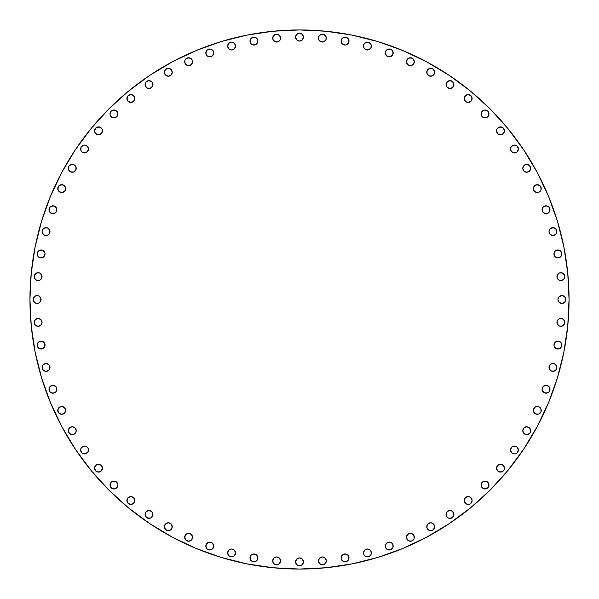 <?xml version="1.0" encoding="UTF-8"?>
<svg xmlns="http://www.w3.org/2000/svg" width="599" height="599" viewBox="0 0 599 599"><rect width="100%" height="100%" fill="white"/><g stroke="black" fill="none" stroke-linecap="round" stroke-linejoin="round"><path stroke-width="0.9" d="M83.059 152.648L84.571 152.947A3.946 3.946 0 0 1 80.625 149.001A3.946 3.946 0 0 1 84.571 145.063L81.778 146.216L80.925 147.496L80.925 150.514L81.778 151.794L83.059 152.648L86.076 152.648L88.21 150.514L88.51 149.001L87.357 146.216L84.571 145.063L83.059 145.362L80.925 147.496L80.925 150.514L81.778 151.794M101.418 133.502L102.414 131.361L102.077 129.182L100.625 127.52L98.506 126.898A3.946 3.946 0 0 1 102.444 130.844A3.946 3.946 0 0 1 98.506 134.79A3.946 3.946 0 0 1 94.56 130.844A3.946 3.946 0 0 1 98.506 126.898L95.713 128.059L94.56 130.844L94.859 132.357L96.993 134.49L100.011 134.49L102.144 132.357L102.144 129.339L100.011 127.205L96.993 127.205M116.76 116.76L117.838 114.738L117.614 112.462L116.161 110.688L113.967 110.029A3.946 3.946 0 0 1 117.913 113.967A3.946 3.946 0 0 1 113.967 117.913L111.182 116.76L110.328 115.48L112.462 117.614L115.48 117.614L116.76 116.76L117.913 113.967L116.76 111.182L113.967 110.029L111.182 111.182L110.029 113.967L110.328 115.48A3.946 3.946 0 0 0 113.967 117.913A3.946 3.946 0 0 1 110.029 113.967A3.946 3.946 0 0 1 113.967 110.029A3.946 3.946 0 0 0 110.321 115.472M130.844 102.444A3.946 3.946 0 0 1 126.898 98.506A3.946 3.946 0 0 1 130.844 94.56L128.059 95.713L126.898 98.506L128.059 101.291L130.844 102.444L133.629 101.291L134.79 98.506L133.629 95.713L130.844 94.56A3.946 3.946 0 0 1 134.79 98.506A3.946 3.946 0 0 1 130.844 102.444L132.282 102.174M147.496 88.21L149.001 88.51A3.946 3.946 0 0 1 145.063 84.571A3.946 3.946 0 0 1 149.001 80.625L146.216 81.778L145.362 83.059L145.362 86.076L147.496 88.21L150.514 88.21L152.648 86.076L152.648 83.059L151.794 81.778L149.001 80.625L146.216 81.778M168.312 76.215A3.946 3.946 0 0 1 164.366 72.269A3.946 3.946 0 0 1 168.312 68.331L165.519 69.484L164.366 72.269L165.519 75.062L168.312 76.215L171.097 75.062L172.25 72.269L171.097 69.484L168.312 68.331A3.946 3.946 0 0 1 172.25 72.269A3.946 3.946 0 0 1 168.312 76.215L171.277 74.868L172.25 72.389M191.261 58.784L188.61 57.759A3.946 3.946 0 0 1 192.556 61.704A3.946 3.946 0 0 1 188.61 65.643A3.946 3.946 0 0 1 184.672 61.704A3.946 3.946 0 0 1 188.61 57.759L185.825 58.912L184.971 60.192L184.971 63.209L187.105 65.343L190.123 65.343L192.257 63.209L192.257 60.192L190.123 58.058L187.105 58.058M212.435 50.046L209.762 48.998A3.946 3.946 0 0 1 213.701 52.944A3.946 3.946 0 0 1 209.762 56.883A3.946 3.946 0 0 1 205.816 52.944A3.946 3.946 0 0 1 209.762 48.998L206.969 50.151L205.816 52.944L206.969 55.729L209.762 56.883L212.548 55.729L213.701 52.944L213.401 51.432L211.267 49.298L208.25 49.298M230.083 49.702L231.588 50.002A3.946 3.946 0 0 1 227.65 46.056A3.946 3.946 0 0 1 231.588 42.117L228.803 43.27L227.65 46.056L228.803 48.848L231.588 50.002L234.381 48.848L235.534 46.056L234.381 43.27L231.588 42.117A3.946 3.946 0 0 1 235.534 46.056A3.946 3.946 0 0 1 231.588 50.002A3.946 3.946 0 0 0 232.614 49.867L232.876 49.784M251.153 43.892L253.939 45.045L256.724 43.892L257.884 41.106L256.724 38.314L253.939 37.16L251.153 38.314L249.993 41.106L251.153 43.892A3.946 3.946 0 0 0 253.931 45.045A3.946 3.946 0 0 1 249.993 41.106A3.946 3.946 0 0 1 253.939 37.16A3.946 3.946 0 0 0 251.146 43.892M275.128 41.765A3.946 3.946 0 0 0 276.633 42.057A3.946 3.946 0 0 1 272.687 38.119A3.946 3.946 0 0 1 276.633 34.173A3.946 3.946 0 0 0 275.121 41.758L278.138 41.758L280.272 39.624L280.272 36.606L278.138 34.472L275.121 34.472L272.987 36.606L272.987 39.624L275.121 41.758M296.715 39.908L299.5 41.061A3.946 3.946 0 0 1 295.554 37.116A3.946 3.946 0 0 1 299.5 33.177L296.715 34.33L295.554 37.116L296.715 39.908L299.5 41.061L302.285 39.908L303.446 37.116L302.285 34.33L299.5 33.177A3.946 3.946 0 0 1 303.446 37.116A3.946 3.946 0 0 1 299.5 41.061L302.285 39.908M318.72 36.614A3.946 3.946 0 0 0 318.428 38.119A3.946 3.946 0 0 1 322.367 34.173A3.946 3.946 0 0 1 326.313 38.119A3.946 3.946 0 0 0 318.728 36.606L318.728 39.624L320.862 41.758L323.879 41.758L326.013 39.624L326.013 36.606L323.879 34.472L320.862 34.472L318.728 36.606M342.269 38.321A3.946 3.946 0 0 0 341.423 39.594L341.116 41.106A3.946 3.946 0 0 1 345.061 37.16A3.946 3.946 0 0 1 349.007 41.106A3.946 3.946 0 0 0 342.276 38.314L341.423 39.594A3.946 3.946 0 0 0 341.116 41.099L342.276 43.892L345.061 45.045L346.574 44.745L348.708 42.611L348.708 39.594L346.574 37.46L345.061 37.16L342.276 38.314M365.892 42.417A3.946 3.946 0 0 0 363.466 46.056A3.946 3.946 0 0 1 367.412 42.117A3.946 3.946 0 0 1 371.35 46.056A3.946 3.946 0 0 0 370.204 43.278M370.197 43.27A3.946 3.946 0 0 0 365.907 42.417L363.765 44.551L363.765 47.568L365.899 49.702L368.917 49.702L371.051 47.568L371.051 44.551L368.917 42.417L365.899 42.417M386.602 55.872L388.811 56.86L390.668 56.62L392.203 55.542L393.184 52.944A3.946 3.946 0 0 1 389.238 56.883A3.946 3.946 0 0 1 385.299 52.944A3.946 3.946 0 0 1 389.238 48.998A3.946 3.946 0 0 1 393.184 52.944L392.031 50.151L389.238 48.998L386.452 50.151L385.299 52.944L386.452 55.729L389.238 56.883L390.75 56.583L392.884 54.449L392.884 51.432M406.444 61.704L407.784 64.67L410.644 65.635L413.265 64.4L414.328 61.704A3.946 3.946 0 0 1 410.39 65.643A3.946 3.946 0 0 1 406.444 61.704A3.946 3.946 0 0 1 410.39 57.759A3.946 3.946 0 0 1 414.328 61.704L413.175 58.912L410.39 57.759L407.597 58.912L406.444 61.704L407.597 64.49L408.877 65.343L411.895 65.343L414.029 63.209L414.029 60.192M427.903 69.484L426.75 72.269A3.946 3.946 0 0 1 430.688 68.331A3.946 3.946 0 0 1 434.634 72.269L433.481 69.484L432.201 68.63L429.184 68.63L427.05 70.764L427.05 73.782L429.184 75.916L432.201 75.916L433.481 75.062L434.634 72.269L433.481 69.484M446.352 83.059L446.053 84.571A3.946 3.946 0 0 1 449.999 80.625A3.946 3.946 0 0 1 453.937 84.571A3.946 3.946 0 0 0 446.352 83.059A3.946 3.946 0 0 0 446.053 84.571L447.206 87.357L448.486 88.21L451.504 88.21L453.638 86.076L453.638 83.059L451.504 80.925L448.486 80.925L446.352 83.059L446.165 85.507L447.146 87.297M466.636 94.867A3.946 3.946 0 0 0 464.21 98.506A3.946 3.946 0 0 1 468.156 94.56A3.946 3.946 0 0 1 472.102 98.506A3.946 3.946 0 0 0 470.949 95.72M470.941 95.713A3.946 3.946 0 0 0 466.651 94.859L464.51 96.993L464.51 100.011L466.643 102.144L468.156 102.444L470.941 101.291L472.102 98.506L470.941 95.713L468.156 94.56L465.371 95.713M482.24 116.76L484.262 117.838L486.538 117.614L488.312 116.161L488.971 113.967A3.946 3.946 0 0 1 485.033 117.913A3.946 3.946 0 0 1 481.087 113.967L482.24 111.182L483.52 110.328L481.386 112.462L481.386 115.48L482.24 116.76L485.033 117.913L487.818 116.76L488.971 113.967L487.818 111.182L485.033 110.029L483.52 110.328A3.946 3.946 0 0 0 481.087 113.967A3.946 3.946 0 0 1 485.033 110.029A3.946 3.946 0 0 1 488.971 113.967A3.946 3.946 0 0 0 483.528 110.321M496.848 129.339A3.946 3.946 0 0 0 496.556 130.844A3.946 3.946 0 0 1 500.494 126.898A3.946 3.946 0 0 1 504.44 130.844A3.946 3.946 0 0 0 503.287 128.059L500.494 126.898A3.946 3.946 0 0 0 497.709 128.051M503.28 128.051A3.946 3.946 0 0 0 500.502 126.898L497.709 128.059A3.946 3.946 0 0 0 496.856 129.332L496.856 132.357L497.709 133.629L498.989 134.49L502.007 134.49L504.141 132.357L504.44 130.844L503.287 128.059M510.79 147.496L510.49 149.001A3.946 3.946 0 0 1 514.429 145.063A3.946 3.946 0 0 1 518.375 149.001L517.222 146.216L515.941 145.362L512.924 145.362L510.79 147.496L510.79 150.514L512.924 152.648L515.941 152.648L517.222 151.794L518.375 149.001L517.222 146.216M522.785 168.312A3.946 3.946 0 0 1 526.731 164.366A3.946 3.946 0 0 1 530.669 168.312L529.516 165.519L526.731 164.366L523.938 165.519L522.785 168.312L523.938 171.097L526.731 172.25L529.516 171.097L530.669 168.312A3.946 3.946 0 0 1 526.731 172.25A3.946 3.946 0 0 1 522.785 168.312L524.132 171.277L526.611 172.25M540.081 185.817A3.946 3.946 0 0 0 537.303 184.672L534.51 185.825L533.357 188.61A3.946 3.946 0 0 1 537.296 184.672A3.946 3.946 0 0 1 541.241 188.61A3.946 3.946 0 0 0 540.088 185.832L537.296 184.672A3.946 3.946 0 0 0 533.357 188.61L534.51 191.403L537.296 192.556L538.808 192.257L540.942 190.123L541.241 188.61L540.088 185.825M548.954 212.435L550.002 209.762A3.946 3.946 0 0 1 546.056 213.701A3.946 3.946 0 0 1 542.117 209.762A3.946 3.946 0 0 1 546.056 205.816A3.946 3.946 0 0 1 550.002 209.762L548.849 206.969L546.056 205.816L543.271 206.969L542.117 209.762L543.271 212.548L546.056 213.701L547.568 213.401L549.702 211.267L549.702 208.25M555.722 228.796A3.946 3.946 0 0 0 552.944 227.65L550.152 228.803A3.946 3.946 0 0 0 548.998 231.588A3.946 3.946 0 0 1 552.944 227.65A3.946 3.946 0 0 1 556.883 231.588A3.946 3.946 0 0 0 555.73 228.803L552.944 227.65A3.946 3.946 0 0 0 550.159 228.796M555.108 251.153L553.955 253.939L555.108 256.724L557.894 257.884L560.686 256.724L561.84 253.939L560.686 251.153L557.894 249.993L555.108 251.153A3.946 3.946 0 0 0 553.955 253.931A3.946 3.946 0 0 1 557.894 249.993A3.946 3.946 0 0 1 561.84 253.939A3.946 3.946 0 0 0 555.108 251.146M557.235 275.128A3.946 3.946 0 0 0 556.943 276.633A3.946 3.946 0 0 1 560.881 272.687A3.946 3.946 0 0 1 564.827 276.633A3.946 3.946 0 0 0 557.242 275.121L557.242 278.138L559.376 280.272L562.394 280.272L564.528 278.138L564.528 275.121L562.394 272.987L559.376 272.987L557.242 275.121M559.092 296.715L557.939 299.5A3.946 3.946 0 0 1 561.884 295.554A3.946 3.946 0 0 1 565.823 299.5L564.67 296.715L561.884 295.554L559.092 296.715L557.939 299.5L559.092 302.285L561.884 303.446L564.67 302.285L565.823 299.5A3.946 3.946 0 0 1 561.884 303.446A3.946 3.946 0 0 1 557.939 299.5L559.092 302.285M564.528 323.879L564.827 322.367A3.946 3.946 0 0 1 560.881 326.313A3.946 3.946 0 0 1 556.943 322.367A3.946 3.946 0 0 1 560.881 318.428A3.946 3.946 0 0 1 564.827 322.367A3.946 3.946 0 0 0 562.394 318.728L559.376 318.728L557.242 320.862L557.242 323.879L559.376 326.013L562.394 326.013L564.528 323.879L564.528 320.862L562.394 318.728M562.386 318.72A3.946 3.946 0 0 0 559.384 318.72M559.369 318.728A3.946 3.946 0 0 0 557.242 320.854M557.235 320.862A3.946 3.946 0 0 0 556.958 322.022A258.439 258.439 0 0 1 556.95 322.075M560.679 342.269A3.946 3.946 0 0 0 559.406 341.423L557.894 341.116L555.108 342.276L553.955 345.061A3.946 3.946 0 0 1 557.894 341.116A3.946 3.946 0 0 1 561.84 345.061A3.946 3.946 0 0 0 560.686 342.276L559.406 341.423A3.946 3.946 0 0 0 555.116 342.269M555.101 342.276A3.946 3.946 0 0 0 554.015 344.38A258.439 258.439 0 0 1 554 344.447M556.606 365.959L556.883 367.412A3.946 3.946 0 0 1 552.944 371.35A3.946 3.946 0 0 1 548.998 367.412A3.946 3.946 0 0 1 552.944 363.466A3.946 3.946 0 0 1 556.883 367.412A3.946 3.946 0 0 0 556.583 365.907L554.449 363.765A3.946 3.946 0 0 0 550.152 364.619L549.298 365.899L549.298 368.917L551.432 371.051L552.944 371.35L555.73 370.197L556.883 367.412L556.583 365.899M556.583 365.892A3.946 3.946 0 0 0 554.457 363.765L551.432 363.765L550.152 364.619M550.152 364.626A3.946 3.946 0 0 0 549.133 366.386A258.439 258.439 0 0 1 549.111 366.461A258.439 258.439 0 0 0 549.133 366.386A258.439 258.439 0 0 0 549.148 366.326M549.702 390.75L550.002 389.238A3.946 3.946 0 0 1 546.056 393.184A3.946 3.946 0 0 1 542.117 389.238A3.946 3.946 0 0 1 546.056 385.299A3.946 3.946 0 0 1 550.002 389.238L548.849 386.452L546.056 385.299L543.271 386.452L542.117 389.238L543.271 392.031L546.056 393.184L548.849 392.031L549.702 390.75L549.732 387.808M540.942 411.895L541.241 410.39A3.946 3.946 0 0 1 537.296 414.328A3.946 3.946 0 0 1 533.357 410.39L534.51 413.175L537.296 414.328L538.808 414.029L540.942 411.895L540.942 408.877L540.088 407.597A3.946 3.946 0 0 0 535.791 406.743L534.51 407.597L533.357 410.39A3.946 3.946 0 0 1 537.296 406.444A3.946 3.946 0 0 1 541.241 410.39A3.946 3.946 0 0 0 540.088 407.605M540.088 407.597L538.808 406.743L535.791 406.743A3.946 3.946 0 0 0 533.724 408.72A258.439 258.439 0 0 1 533.716 408.743A258.439 258.439 0 0 0 533.724 408.72A258.439 258.439 0 0 0 533.739 408.69A258.439 258.439 0 0 1 533.724 408.72L535.551 406.848L537.086 406.451M528.033 426.967L525.218 427.05L523.316 428.719A258.439 258.439 0 0 1 523.286 428.772A258.439 258.439 0 0 0 523.346 428.659A258.439 258.439 0 0 1 523.316 428.719L522.785 430.688A3.946 3.946 0 0 1 526.731 426.75A3.946 3.946 0 0 1 530.669 430.688L529.516 427.903L526.731 426.75L523.938 427.903L522.785 430.688L523.938 433.481L526.731 434.634L529.516 433.481L530.37 432.201L530.414 429.288M511.456 447.408L511.202 447.738A258.439 258.439 0 0 1 511.157 447.797A258.439 258.439 0 0 0 511.239 447.678A258.439 258.439 0 0 1 511.202 447.738L510.49 449.999A3.946 3.946 0 0 1 514.429 446.053A3.946 3.946 0 0 1 518.375 449.999L517.222 447.206L514.429 446.053L511.643 447.206L510.49 449.999L511.643 452.784L514.429 453.937L517.222 452.784L518.075 451.504L518.12 448.606M498.75 464.622L497.477 465.618A258.439 258.439 0 0 1 497.44 465.663A258.439 258.439 0 0 0 497.507 465.588A258.439 258.439 0 0 1 497.477 465.618L496.556 468.156A3.946 3.946 0 0 1 500.494 464.21A3.946 3.946 0 0 1 504.44 468.156L503.287 465.371L500.494 464.21L497.709 465.371L496.556 468.156L497.709 470.941L500.494 472.102L503.287 470.941L504.141 469.661L504.193 466.778M488.672 483.52L486.538 481.386L483.52 481.386L481.386 483.52L481.386 486.538L483.52 488.672L486.538 488.672L488.672 486.538L488.672 483.52A3.946 3.946 0 0 0 481.087 485.025A3.946 3.946 0 0 1 485.033 481.087A3.946 3.946 0 0 1 488.971 485.033A3.946 3.946 0 0 0 488.679 483.528M469.661 496.848A3.946 3.946 0 0 0 468.156 496.556L465.371 497.709L464.21 500.494A3.946 3.946 0 0 1 468.156 496.556A3.946 3.946 0 0 1 472.102 500.494A3.946 3.946 0 0 0 470.949 497.709M471.795 502.007L472.102 500.494A3.946 3.946 0 0 1 468.156 504.44A3.946 3.946 0 0 1 464.21 500.494L464.51 502.007L466.643 504.141L469.661 504.141L470.941 503.287L472.102 500.494L470.941 497.709A3.946 3.946 0 0 0 469.668 496.856L468.156 496.556A3.946 3.946 0 0 0 466.651 496.848M472.102 500.494L470.754 497.529L468.755 496.601L466.614 496.871A3.946 3.946 0 0 0 465.618 497.477A258.439 258.439 0 0 1 465.588 497.507A258.439 258.439 0 0 0 465.663 497.44A258.439 258.439 0 0 1 465.618 497.477L465.498 497.582M453.638 515.941L453.795 513.365L452.694 511.553L450.807 510.573L447.738 511.202A258.439 258.439 0 0 0 447.797 511.157A258.439 258.439 0 0 1 447.738 511.202L446.495 512.609L446.053 514.429L447.206 517.222L448.486 518.075L451.504 518.075L453.638 515.941L453.638 512.924L451.504 510.79L448.486 510.79L447.206 511.643L446.053 514.429A3.946 3.946 0 0 1 449.999 510.49A3.946 3.946 0 0 1 453.937 514.429A3.946 3.946 0 0 0 447.738 511.202A258.439 258.439 0 0 1 447.678 511.239A258.439 258.439 0 0 0 447.73 511.202L447.752 511.187M433.481 529.516L434.634 526.731A3.946 3.946 0 0 1 430.688 530.669A3.946 3.946 0 0 1 426.75 526.731A3.946 3.946 0 0 1 430.688 522.785A3.946 3.946 0 0 1 434.634 526.731L433.481 523.938L432.201 523.084L430.688 522.785L427.903 523.938L427.05 525.218L427.05 528.236L429.184 530.37L432.201 530.37L433.481 529.516L434.634 526.731L434.103 524.754L432.665 523.316L430.688 522.785L428.719 523.316A258.439 258.439 0 0 1 428.659 523.346A258.439 258.439 0 0 0 428.772 523.286A258.439 258.439 0 0 1 428.719 523.316L426.885 525.705L427.05 528.236L427.903 529.516M413.265 534.6L410.644 533.365L408.72 533.724A258.439 258.439 0 0 1 408.69 533.739A258.439 258.439 0 0 0 408.743 533.716A258.439 258.439 0 0 1 408.72 533.724A3.946 3.946 0 0 0 406.743 535.791L406.444 537.296A3.946 3.946 0 0 1 410.39 533.357A3.946 3.946 0 0 1 414.328 537.296L413.175 534.51L410.39 533.357L407.597 534.51L406.743 535.791A3.946 3.946 0 0 0 406.444 537.296L407.597 540.088L408.877 540.942L411.895 540.942L414.029 538.808L414.209 536.322L413.213 534.548M386.273 543.458L385.299 546.056A3.946 3.946 0 0 1 389.238 542.117A3.946 3.946 0 0 1 393.184 546.056L392.031 543.271L390.75 542.417L387.733 542.417L385.599 544.551L385.599 547.568L387.733 549.702L390.75 549.702L392.884 547.568L393.071 545.12L392.09 543.33M364.469 550.316L363.675 551.672L363.765 554.449L364.619 555.73L367.412 556.883L370.197 555.73L371.051 554.449L371.051 551.432L370.197 550.152A3.946 3.946 0 0 0 367.412 548.998L364.619 550.152L363.466 552.944A3.946 3.946 0 0 1 367.412 548.998A3.946 3.946 0 0 1 371.35 552.944A3.946 3.946 0 0 0 370.204 550.159M370.197 550.152L367.412 548.998A3.946 3.946 0 0 0 366.386 549.133A258.439 258.439 0 0 1 366.326 549.148M342.269 555.116A3.946 3.946 0 0 0 341.116 557.886A3.946 3.946 0 0 1 345.061 553.955A3.946 3.946 0 0 1 349.007 557.894A3.946 3.946 0 0 0 347.854 555.108M347.847 555.108L345.061 553.955L342.276 555.108L341.116 557.894L342.276 560.686L345.061 561.84L347.847 560.686L349.007 557.894L347.847 555.108A3.946 3.946 0 0 0 342.276 555.101M320.742 557.287L319.462 558.216L318.428 560.881A3.946 3.946 0 0 1 322.367 556.943A3.946 3.946 0 0 1 326.313 560.881L325.16 558.096L322.367 556.943L319.581 558.096L318.428 560.881L319.581 563.674L322.367 564.827L325.16 563.674L326.313 560.881A3.946 3.946 0 0 1 322.367 564.827A3.946 3.946 0 0 1 318.72 559.384M322.075 556.95A258.439 258.439 0 0 1 322.022 556.958A3.946 3.946 0 0 0 320.862 557.235M320.854 557.242A3.946 3.946 0 0 0 318.728 559.369M295.554 561.884A3.946 3.946 0 0 1 299.5 557.939A3.946 3.946 0 0 1 303.446 561.884L302.285 559.092L299.5 557.939L296.715 559.092L295.554 561.884L296.715 564.67L299.5 565.823L302.285 564.67L303.446 561.884A3.946 3.946 0 0 1 299.5 565.823A3.946 3.946 0 0 1 295.554 561.884M275.121 564.528L276.633 564.827A3.946 3.946 0 0 1 272.687 560.881A3.946 3.946 0 0 1 276.633 556.943L273.84 558.096L272.687 560.881L273.84 563.674L276.633 564.827L279.419 563.674L280.572 560.881L279.419 558.096L276.633 556.943A3.946 3.946 0 0 1 280.572 560.881A3.946 3.946 0 0 1 276.633 564.827L278.123 564.535M253.939 553.955A3.946 3.946 0 0 1 257.884 557.894A3.946 3.946 0 0 1 253.939 561.84A3.946 3.946 0 0 1 249.993 557.894A3.946 3.946 0 0 1 253.939 553.955L251.153 555.108L249.993 557.894L251.153 560.686L253.939 561.84L256.724 560.686L257.884 557.894L256.724 555.108L253.939 553.955L252.426 554.255M228.796 550.159A3.946 3.946 0 0 0 227.65 552.937L228.803 555.73A3.946 3.946 0 0 0 231.588 556.883A3.946 3.946 0 0 1 227.65 552.944A3.946 3.946 0 0 1 231.588 548.998A3.946 3.946 0 0 0 228.811 550.144L227.65 552.944A3.946 3.946 0 0 0 228.796 555.722M208.25 549.702L209.762 550.002A3.946 3.946 0 0 1 205.816 546.056A3.946 3.946 0 0 1 209.762 542.117L206.969 543.271L205.816 546.056L206.969 548.849L209.762 550.002L212.548 548.849L213.701 546.056L212.548 543.271L209.762 542.117A3.946 3.946 0 0 1 213.701 546.056A3.946 3.946 0 0 1 209.762 550.002L211.192 549.732M187.105 540.942L188.61 541.241A3.946 3.946 0 0 1 184.672 537.296A3.946 3.946 0 0 1 188.61 533.357L185.825 534.51L184.672 537.296L185.825 540.088L188.61 541.241L191.403 540.088L192.556 537.296L191.403 534.51L188.61 533.357A3.946 3.946 0 0 1 192.556 537.296A3.946 3.946 0 0 1 188.61 541.241L190.033 540.979M168.312 530.669A3.946 3.946 0 0 1 164.366 526.731A3.946 3.946 0 0 1 168.312 522.785L165.519 523.938L164.366 526.731L165.519 529.516L168.312 530.669L171.097 529.516L172.25 526.731L171.097 523.938L168.312 522.785A3.946 3.946 0 0 1 172.25 526.731A3.946 3.946 0 0 1 168.312 530.669L169.712 530.414M145.063 514.429L146.216 517.222L149.001 518.375A3.946 3.946 0 0 1 145.063 514.429A3.946 3.946 0 0 1 149.001 510.49L146.216 511.643L145.063 514.429L145.362 515.941L147.496 518.075L150.514 518.075L152.648 515.941L152.947 514.429L151.794 511.643L149.001 510.49L146.216 511.643M130.844 504.44A3.946 3.946 0 0 1 126.898 500.494A3.946 3.946 0 0 1 130.844 496.556L128.059 497.709L126.898 500.494L128.059 503.287L130.844 504.44L133.629 503.287L134.79 500.494L133.629 497.709L130.844 496.556A3.946 3.946 0 0 1 134.79 500.494A3.946 3.946 0 0 1 130.844 504.44L132.222 504.193M115.472 488.679A3.946 3.946 0 0 1 113.967 488.971L116.161 488.312L117.614 486.538L117.838 484.262L116.76 482.24A3.946 3.946 0 0 0 113.975 481.087A3.946 3.946 0 0 1 117.913 485.033A3.946 3.946 0 0 1 113.967 488.971A3.946 3.946 0 0 1 110.029 485.033A3.946 3.946 0 0 1 113.967 481.087L111.182 482.24L110.328 483.52L110.328 486.538L112.462 488.672L115.48 488.672L117.614 486.538L117.614 483.52L115.48 481.386L112.462 481.386M95.72 470.949A3.946 3.946 0 0 0 98.498 472.102A3.946 3.946 0 0 1 94.56 468.156A3.946 3.946 0 0 1 98.506 464.21A3.946 3.946 0 0 0 94.867 466.636M94.859 466.651A3.946 3.946 0 0 0 95.713 470.941L98.506 472.102L101.291 470.941L102.444 468.156L101.291 465.371L98.506 464.21L95.713 465.371L94.56 468.156L95.713 470.941M83.059 453.638L84.571 453.937A3.946 3.946 0 0 1 80.625 449.999A3.946 3.946 0 0 1 84.571 446.053L81.778 447.206L80.925 448.486L80.625 449.999L81.778 452.784L83.059 453.638L86.076 453.638L88.21 451.504L88.21 448.486L87.357 447.206L84.571 446.053L83.059 446.352L80.925 448.486L80.625 449.999L81.778 452.784M69.484 433.481L72.269 434.634A3.946 3.946 0 0 1 68.331 430.688A3.946 3.946 0 0 1 72.269 426.75L69.484 427.903L68.331 430.688L68.63 432.201L70.764 434.335L73.782 434.335L75.916 432.201L76.215 430.688L75.062 427.903L72.269 426.75L69.484 427.903M60.192 414.029L61.704 414.328A3.946 3.946 0 0 1 57.759 410.39A3.946 3.946 0 0 1 61.704 406.444L58.912 407.597L57.759 410.39L58.912 413.175L61.704 414.328L64.49 413.175L65.643 410.39L64.49 407.597L61.704 406.444A3.946 3.946 0 0 1 65.643 410.39A3.946 3.946 0 0 1 61.704 414.328L64.452 413.213M51.432 392.884L52.944 393.184A3.946 3.946 0 0 1 48.998 389.238A3.946 3.946 0 0 1 52.944 385.299L50.151 386.452L48.998 389.238L50.151 392.031L52.944 393.184L55.729 392.031L56.883 389.238L55.729 386.452L52.944 385.299A3.946 3.946 0 0 1 56.883 389.238A3.946 3.946 0 0 1 52.944 393.184L55.67 392.09M43.278 370.204A3.946 3.946 0 0 0 46.056 371.35A3.946 3.946 0 0 1 42.117 367.412A3.946 3.946 0 0 1 46.056 363.466A3.946 3.946 0 0 0 42.417 365.892M42.417 365.907A3.946 3.946 0 0 0 43.27 370.197L46.056 371.35L48.848 370.197L50.002 367.412L48.848 364.619L46.056 363.466L43.27 364.619L42.117 367.412L43.27 370.197M43.779 342.164L41.106 341.116A3.946 3.946 0 0 1 45.045 345.061A3.946 3.946 0 0 1 41.106 349.007A3.946 3.946 0 0 1 37.16 345.061A3.946 3.946 0 0 1 41.106 341.116L38.314 342.276L37.16 345.061L37.46 346.574L39.594 348.708L42.611 348.708L44.745 346.574L44.745 343.556L42.611 341.423L39.594 341.423M69.484 171.097L72.269 172.25A3.946 3.946 0 0 1 68.331 168.312A3.946 3.946 0 0 1 72.269 164.366L69.484 165.519L68.63 166.799L68.63 169.817L70.764 171.95L73.782 171.95L75.916 169.817L75.916 166.799L75.062 165.519L72.269 164.366L69.484 165.519M61.704 192.556L64.67 191.216L65.635 188.356L64.4 185.735L61.704 184.672A3.946 3.946 0 0 1 65.643 188.61A3.946 3.946 0 0 1 61.704 192.556A3.946 3.946 0 0 1 57.759 188.61A3.946 3.946 0 0 1 61.704 184.672L58.912 185.825L57.759 188.61L58.912 191.403L61.704 192.556L64.49 191.403L65.343 190.123L65.343 187.105L63.209 184.971L60.192 184.971M55.872 212.398L56.86 210.189L56.62 208.332L55.542 206.797L52.944 205.816A3.946 3.946 0 0 1 56.883 209.762A3.946 3.946 0 0 1 52.944 213.701A3.946 3.946 0 0 1 48.998 209.762A3.946 3.946 0 0 1 52.944 205.816L50.151 206.969L48.998 209.762L50.151 212.548L52.944 213.701L55.729 212.548L56.883 209.762L56.583 208.25L54.449 206.116L51.432 206.116M49.784 232.891L49.927 230.825L49.185 229.192L47.8 228.054L46.056 227.65A3.946 3.946 0 0 1 50.002 231.588A3.946 3.946 0 0 1 46.056 235.534A3.946 3.946 0 0 1 42.117 231.588A3.946 3.946 0 0 1 46.056 227.65L43.27 228.803L42.117 231.588L42.417 233.101L44.551 235.235L47.568 235.235L49.702 233.101L49.702 230.083L47.568 227.949L44.551 227.949M38.321 256.731A3.946 3.946 0 0 0 39.594 257.577L41.106 257.884A3.946 3.946 0 0 1 37.16 253.939A3.946 3.946 0 0 1 41.106 249.993A3.946 3.946 0 0 0 38.314 256.724L39.594 257.577A3.946 3.946 0 0 0 41.099 257.884L43.892 256.724L45.045 253.939L44.745 252.426L42.611 250.292L39.594 250.292L37.46 252.426L37.16 253.939L38.314 256.724M36.614 280.28A3.946 3.946 0 0 0 38.119 280.572A3.946 3.946 0 0 1 34.173 276.633A3.946 3.946 0 0 1 38.119 272.687A3.946 3.946 0 0 0 36.606 280.272L39.624 280.272L41.758 278.138L41.758 275.121L39.624 272.987L36.606 272.987L34.472 275.121L34.472 278.138L36.606 280.272M38.119 326.313A3.946 3.946 0 0 1 34.173 322.367A3.946 3.946 0 0 1 38.119 318.428L35.326 319.581L34.173 322.367L35.326 325.16L38.119 326.313L40.904 325.16L42.057 322.367L40.904 319.581L38.119 318.428A3.946 3.946 0 0 1 42.057 322.367A3.946 3.946 0 0 1 38.119 326.313L36.606 326.013M39.908 302.285L41.061 299.5A3.946 3.946 0 0 1 37.116 303.446A3.946 3.946 0 0 1 33.177 299.5A3.946 3.946 0 0 1 37.116 295.554A3.946 3.946 0 0 1 41.061 299.5L40.762 297.988L38.628 295.854L35.611 295.854L33.477 297.988L33.477 301.012L35.611 303.146L38.628 303.146L40.762 301.012L40.762 297.988L39.908 296.715M45.03 344.687L44.985 344.38A258.439 258.439 0 0 1 44.977 344.305A258.439 258.439 0 0 0 45 344.447A258.439 258.439 0 0 1 44.985 344.38L44.873 343.901M55.542 392.203L56.62 390.668L56.65 387.89A258.439 258.439 0 0 1 56.635 387.867L56.658 387.927A258.439 258.439 0 0 1 56.65 387.89L56.613 387.8M64.4 413.265L65.635 410.644L65.276 408.72A258.439 258.439 0 0 0 65.284 408.743A258.439 258.439 0 0 1 65.276 408.72A258.439 258.439 0 0 1 65.261 408.69M76.08 429.67L75.684 428.719A258.439 258.439 0 0 1 75.654 428.659A258.439 258.439 0 0 0 75.684 428.719A258.439 258.439 0 0 0 75.714 428.772A258.439 258.439 0 0 1 75.684 428.719L74.246 427.274L72.269 426.75A3.946 3.946 0 0 1 76.215 430.688A3.946 3.946 0 0 1 72.269 434.634L74.246 434.103L75.684 432.665L76.215 430.688L75.669 428.689M87.843 447.797A258.439 258.439 0 0 1 87.798 447.738A258.439 258.439 0 0 1 87.761 447.678A258.439 258.439 0 0 0 87.798 447.738L86.391 446.495L84.571 446.053A3.946 3.946 0 0 1 88.51 449.999A3.946 3.946 0 0 1 84.571 453.937L85.919 453.698M151.592 511.456L151.262 511.202A258.439 258.439 0 0 0 151.322 511.239A258.439 258.439 0 0 1 151.262 511.202A258.439 258.439 0 0 1 151.203 511.157M172.033 528.033L171.95 525.218L170.281 523.316A258.439 258.439 0 0 1 170.228 523.286A258.439 258.439 0 0 0 170.341 523.346A258.439 258.439 0 0 1 170.281 523.316L168.312 522.785M191.403 540.081A3.946 3.946 0 0 0 190.28 533.724A258.439 258.439 0 0 1 190.257 533.716A258.439 258.439 0 0 0 190.31 533.739A258.439 258.439 0 0 1 190.28 533.724L192.152 535.551L192.549 537.086M211.192 542.387L211.11 542.35A258.439 258.439 0 0 1 211.073 542.342A258.439 258.439 0 0 0 211.133 542.365A258.439 258.439 0 0 1 211.11 542.35L212.435 543.158M254.65 554.015L254.597 554.008A258.439 258.439 0 0 1 254.553 554A258.439 258.439 0 0 0 254.62 554.015A258.439 258.439 0 0 0 254.695 554.023A258.439 258.439 0 0 1 254.62 554.015L255.069 554.12M278.138 557.235A3.946 3.946 0 0 0 276.978 556.958A258.439 258.439 0 0 1 276.925 556.95A258.439 258.439 0 0 0 276.978 556.958A258.439 258.439 0 0 0 277.03 556.958A258.439 258.439 0 0 1 276.978 556.958L276.993 556.958M322.187 556.943L322.022 556.958A258.439 258.439 0 0 1 321.97 556.958A258.439 258.439 0 0 0 322.022 556.958L321.349 557.07M392.203 543.458L390.668 542.38L387.89 542.35A258.439 258.439 0 0 1 387.867 542.365A258.439 258.439 0 0 0 387.927 542.342A258.439 258.439 0 0 1 387.89 542.35L387.8 542.387M542.387 387.808L542.35 387.89A258.439 258.439 0 0 1 542.342 387.927A258.439 258.439 0 0 0 542.365 387.867A258.439 258.439 0 0 1 542.35 387.89L543.158 386.565M554.023 344.305A258.439 258.439 0 0 1 554.015 344.38L554.12 343.931M569.05 299.5A269.55 269.55 0 0 1 299.5 569.05A269.55 269.55 0 0 1 29.95 299.5L31.245 273.077L35.131 246.915L41.556 221.256L50.466 196.345L61.779 172.437L75.377 149.743L91.138 128.5L108.898 108.898L128.5 91.138L149.743 75.377L172.437 61.779L196.345 50.466L221.256 41.556L246.915 35.131L273.077 31.245L299.5 29.95L325.923 31.245L352.085 35.131L377.744 41.556L402.655 50.466L426.563 61.779L449.257 75.377L470.5 91.138L490.102 108.898L507.862 128.5L523.623 149.743L537.221 172.437L548.534 196.345L557.444 221.256L563.869 246.915L567.755 273.077L569.05 299.5L567.755 325.923L563.869 352.085L557.444 377.744L548.534 402.655L537.221 426.563L523.623 449.257L507.862 470.5L490.102 490.102L470.5 507.862L449.257 523.623L426.563 537.221L402.655 548.534L377.744 557.444L352.085 563.869L325.923 567.755L299.5 569.05L273.077 567.755L246.915 563.869L221.256 557.444L196.345 548.534L172.437 537.221L149.743 523.623L128.5 507.862L108.898 490.102L91.138 470.5L75.377 449.257L61.779 426.563L50.466 402.655L41.556 377.744L35.131 352.085L31.245 325.923L29.95 299.5A269.55 269.55 0 0 1 299.5 29.95A269.55 269.55 0 0 1 569.05 299.5M497.709 128.059L496.856 129.339M550.152 228.803L548.998 231.588L549.298 233.101L550.152 234.381L552.944 235.534L555.73 234.381L556.583 233.101L556.883 231.588L555.73 228.803M561.555 343.594L561.84 345.061A3.946 3.946 0 0 1 557.894 349.007A3.946 3.946 0 0 1 553.955 345.061L554.255 346.574L556.389 348.708L559.406 348.708L561.54 346.574L561.84 345.061L560.686 342.276M470.941 497.709L469.661 496.856M228.803 555.73L231.588 556.883L233.101 556.583L234.381 555.73L235.534 552.944L234.381 550.152L233.101 549.298L231.588 548.998L228.803 550.152M557.444 377.744L548.534 402.655M449.257 523.623L426.563 537.221M221.256 557.444L196.345 548.534M75.377 449.257L61.779 426.563M41.556 221.256L50.466 196.345M149.743 75.377L172.437 61.779M377.744 41.556L402.655 50.466M523.623 149.743L537.221 172.437M208.25 542.417L206.116 544.551L206.116 547.568M211.11 549.762L212.435 548.954M212.825 548.542L213.304 547.778M213.529 547.216L213.693 546.363M213.693 545.749L213.529 544.895M213.304 544.334L212.825 543.578M233.041 556.606L231.588 556.883A3.946 3.946 0 0 0 235.534 552.944A3.946 3.946 0 0 0 231.588 548.998L230.083 549.298M227.949 551.432L227.949 554.449M232.981 556.628L234.291 555.812M234.194 555.902L235.16 554.614M235.377 554.03L235.527 553.184M235.512 552.54L235.34 551.709M235.085 551.11L234.613 550.414M234.164 549.949L233.46 549.47M256.724 560.686A3.946 3.946 0 0 1 253.939 561.84L255.406 561.555M255.369 561.57L256.664 560.739M256.604 560.799L257.533 559.518M257.75 558.912L257.877 558.058M257.847 557.399L257.652 556.576M257.375 555.962L256.896 555.288M256.402 554.816L255.706 554.375M272.987 559.376L272.987 562.394M278.101 564.543L279.389 563.704M279.359 563.734L280.572 560.964M280.534 560.29L280.317 559.473M280.01 558.852L279.508 558.186M278.984 557.721L278.273 557.302M320.862 564.528L323.879 564.528M326.013 562.394L326.313 560.881M325.991 559.331L325.751 558.86M325.092 558.036L324.598 557.632M323.752 557.19L323.101 557.01M344.687 553.97L343.901 554.127M343.339 554.352L342.583 554.831M342.164 555.221L341.116 557.894L341.423 559.406M348.67 556.299L348.416 555.82M347.719 554.981L347.21 554.584M346.312 554.157L345.645 553.993M371.051 554.449L371.253 552.046L370.459 550.436L368.175 549.073L366.109 549.216M365.622 549.425L364.851 549.942M371.253 552.046L370.946 551.2M370.459 550.436L369.808 549.815M387.89 542.35L386.602 543.128M387.733 549.702L390.75 549.702M392.884 547.568L393.184 546.056A3.946 3.946 0 0 1 389.238 550.002A3.946 3.946 0 0 1 385.299 546.056M393.071 545.12L392.734 544.236M389.754 542.147L388.811 542.14M408.817 533.679L407.672 534.435M407.784 534.33L406.444 537.296A3.946 3.946 0 0 0 410.39 541.241A3.946 3.946 0 0 0 414.328 537.296L414.029 538.808M407.597 540.088L408.877 540.942L411.895 540.942M414.209 536.322L413.842 535.401M427.274 524.754L426.885 525.705M434.5 525.705L434.103 524.754M432.665 523.316L431.714 522.92M429.67 522.92L428.689 523.331M446.495 512.609L446.165 513.493M453.937 514.429A3.946 3.946 0 0 1 449.999 518.375A3.946 3.946 0 0 1 446.053 514.429L447.206 517.222L448.486 518.075L449.999 518.375L452.784 517.222M464.802 498.42L464.547 498.9M466.569 496.885L465.633 497.462M488.732 483.67L488.971 485.033A3.946 3.946 0 0 1 485.033 488.971A3.946 3.946 0 0 1 481.087 485.033L481.386 486.538M488.806 483.887L487.534 481.985L485.19 481.094M485.415 481.109L482.24 482.24M498.989 471.795L502.007 471.795M504.253 466.973L503.459 465.558M503.13 465.228L500.569 464.21M500.667 464.218L499.177 464.435M514.429 453.937L517.222 452.784L518.375 449.999A3.946 3.946 0 0 1 514.429 453.937A3.946 3.946 0 0 1 510.49 449.999L511.643 452.784M518.18 448.771L517.386 447.386M517.027 447.034L515.619 446.233L513.029 446.315M513.163 446.262L511.808 447.049M523.331 428.689L522.92 429.67M523.938 433.481L526.731 434.634L529.516 433.481M530.459 429.423L529.666 428.06M529.291 427.693L528.52 427.177M535.791 414.029L538.808 414.029M541.241 410.39L540.979 408.967M541.017 409.08L540.216 407.739M539.819 407.357L539.063 406.863M538.531 406.639L537.647 406.459M542.417 390.75L544.551 392.884L547.568 392.884M549.762 387.89L548.954 386.565M548.542 386.175L547.778 385.696M547.216 385.471L546.363 385.307M545.749 385.307L544.895 385.471M544.334 385.696L543.578 386.175M548.998 367.412L549.298 368.917M551.432 371.051L554.449 371.051M556.628 366.019L555.812 364.709M555.902 364.806L554.614 363.84M554.03 363.623L553.184 363.473M552.54 363.488L551.709 363.66M551.11 363.915L550.414 364.387M549.949 364.836L549.47 365.54M553.955 345.061L554.255 346.574M561.57 343.631L560.739 342.336M560.799 342.396L559.518 341.467M558.912 341.25L558.058 341.123M557.399 341.153L556.576 341.348M555.962 341.625L555.288 342.104M554.816 342.598L554.375 343.294M559.376 326.013L562.394 326.013M564.827 322.367L564.535 320.877M564.543 320.899L563.704 319.611M563.734 319.641L562.454 318.75M562.513 318.78L560.964 318.428M560.29 318.466L559.473 318.683M558.852 318.99L558.186 319.492M557.721 320.016L557.302 320.727M560.372 303.146L561.884 303.446M561.884 295.554L560.372 295.854M556.95 276.925A258.439 258.439 0 0 1 556.958 276.978A258.439 258.439 0 0 1 556.958 277.03A258.439 258.439 0 0 0 556.958 276.978L557.063 277.607M557.302 278.273L557.721 278.984M558.186 279.508L558.852 280.01M559.473 280.317L560.29 280.534M560.964 280.572L563.734 279.359L564.827 276.633L564.528 275.121M562.394 272.987L559.376 272.987M554 254.553A258.439 258.439 0 0 1 554.015 254.62L554.12 255.069M554.375 255.706L554.816 256.402M555.288 256.896L555.962 257.375M556.576 257.652L557.399 257.847M558.058 257.877L558.912 257.75M559.518 257.533L560.799 256.604L561.84 253.939A3.946 3.946 0 0 1 557.894 257.884A3.946 3.946 0 0 1 553.955 253.939L554.255 252.426M549.47 233.46L549.949 234.164M550.414 234.613L551.11 235.085M551.709 235.34L552.54 235.512M553.184 235.527L554.03 235.377M554.614 235.16L555.902 234.194L556.883 231.588A3.946 3.946 0 0 1 552.944 235.534A3.946 3.946 0 0 1 548.998 231.588L549.298 230.083M554.449 227.949L551.432 227.949M543.158 212.435L542.35 211.11A258.439 258.439 0 0 0 542.342 211.073A258.439 258.439 0 0 1 542.35 211.11A258.439 258.439 0 0 1 542.365 211.133A258.439 258.439 0 0 0 542.35 211.11L542.387 211.192M543.578 212.825L544.334 213.304M544.895 213.529L545.749 213.693M546.363 213.693L547.216 213.529M547.778 213.304L548.542 212.825M547.568 206.116L544.551 206.116M533.739 190.317L533.709 190.242A258.439 258.439 0 0 1 533.724 190.28A258.439 258.439 0 0 1 533.739 190.31A258.439 258.439 0 0 0 533.724 190.28L535.678 192.212M535.551 192.152L537.086 192.549M537.647 192.541L538.531 192.361M539.063 192.137L539.819 191.643M540.216 191.261L541.017 189.92L540.942 187.105M538.808 184.971L535.791 184.971M526.469 172.242L528.033 172.033M528.52 171.823L529.291 171.307M529.666 170.94L530.669 168.312M529.516 165.519L526.731 164.366L523.938 165.519M522.92 169.33L523.316 170.281A258.439 258.439 0 0 1 523.346 170.341M517.386 151.614L518.375 149.001A3.946 3.946 0 0 1 514.429 152.947A3.946 3.946 0 0 1 510.49 149.001L511.456 151.592M511.808 151.951L514.414 152.947M514.384 152.947L515.799 152.7M515.619 152.767L517.027 151.966M515.941 145.362L514.429 145.063M503.459 133.442L504.44 130.844A3.946 3.946 0 0 1 500.494 134.79A3.946 3.946 0 0 1 496.556 130.844L497.604 133.532M497.462 133.367L497.484 133.39A258.439 258.439 0 0 1 497.507 133.412A258.439 258.439 0 0 0 497.44 133.337A258.439 258.439 0 0 1 497.477 133.382L498.75 134.378M499.177 134.565L501.94 134.513M501.842 134.55L503.13 133.772M502.007 127.205L498.989 127.205M465.498 101.418L466.614 102.13M466.569 102.115L467.961 102.444M467.639 102.414L470.866 101.366M470.754 101.471L471.937 99.606L471.795 96.993M464.547 100.1L464.802 100.58M447.034 87.169L449.894 88.51M449.737 88.502L452.747 87.394M452.694 87.447L453.937 84.571L452.784 81.778L449.999 80.625L447.206 81.778M446.165 85.507L446.495 86.391M428.659 75.654A258.439 258.439 0 0 1 428.719 75.684L430.688 76.215L432.665 75.684L434.103 74.246L434.634 72.269A3.946 3.946 0 0 1 430.688 76.215A3.946 3.946 0 0 1 426.75 72.269L427.274 74.246L429.67 76.08M431.714 76.08L432.665 75.684M434.103 74.246L434.5 73.295M426.885 73.295L427.274 74.246M413.842 63.599L414.209 62.678M411.895 58.058L408.877 58.058L407.597 58.912M388.811 56.86L389.754 56.853M392.734 54.764L393.071 53.88M390.75 49.298L387.733 49.298M385.299 52.944L385.546 54.314M385.479 54.127L386.273 55.542M366.109 49.784L367.367 50.002M367.277 50.002L369.036 49.65L370.459 48.564L371.253 46.954L371.051 44.551M369.808 49.185L370.459 48.564M370.946 47.8L371.253 46.954M371.35 46.056A3.946 3.946 0 0 1 367.412 50.002A3.946 3.946 0 0 1 363.466 46.056L363.728 47.463M363.675 47.328L364.469 48.684M364.851 49.058L365.622 49.575M343.901 44.873L344.687 45.03M345.645 45.007L346.312 44.843M347.21 44.416L347.719 44.019M348.416 43.18L348.67 42.701M341.423 39.594L341.393 42.536M341.355 42.454L342.164 43.779M342.583 44.169L343.339 44.648M321.349 41.93L322.187 42.057M323.101 41.99L323.752 41.81M324.598 41.368L325.092 40.964M325.751 40.14L325.991 39.669M318.713 39.586L318.428 38.119A3.946 3.946 0 0 0 322.367 42.057A3.946 3.946 0 0 0 326.313 38.119L326.013 36.606M323.879 34.472L320.862 34.472M318.69 39.549L319.522 40.844M319.462 40.784L320.742 41.713M303.146 38.628L303.446 37.116M295.554 37.116L295.854 38.628M276.993 42.042L276.963 42.05A258.439 258.439 0 0 1 277.03 42.042A258.439 258.439 0 0 0 276.925 42.05A258.439 258.439 0 0 1 276.978 42.042L277.607 41.937M278.273 41.698L278.984 41.279M279.508 40.814L280.01 40.148M280.317 39.527L280.534 38.71M280.572 38.036L279.359 35.266L276.633 34.173L275.121 34.472M272.987 36.606L272.987 39.624M254.65 44.985L254.597 44.992A258.439 258.439 0 0 1 254.695 44.977A258.439 258.439 0 0 0 254.553 45A258.439 258.439 0 0 1 254.62 44.985L255.069 44.88M255.706 44.626L256.402 44.184M256.896 43.712L257.375 43.038M257.652 42.424L257.847 41.601M257.877 40.942L257.75 40.088M257.533 39.482L256.604 38.201L253.939 37.16A3.946 3.946 0 0 1 257.884 41.106A3.946 3.946 0 0 1 253.939 45.045L252.426 44.745M233.46 49.53L234.164 49.051M234.613 48.586L235.085 47.89M235.34 47.291L235.512 46.46M235.527 45.816L235.377 44.97M235.16 44.386L234.194 43.098L231.588 42.117A3.946 3.946 0 0 1 233.093 42.417M227.949 44.551L227.949 47.568M212.435 55.842L211.11 56.65A258.439 258.439 0 0 1 211.133 56.635A258.439 258.439 0 0 0 211.073 56.658A258.439 258.439 0 0 1 211.11 56.65L211.192 56.613M212.825 55.422L213.304 54.666M213.529 54.105L213.693 53.251M213.693 52.637L213.529 51.784M213.304 51.222L212.825 50.458M206.116 51.432L206.116 54.449M190.28 65.276A258.439 258.439 0 0 1 190.31 65.261A258.439 258.439 0 0 0 190.257 65.284A258.439 258.439 0 0 1 190.28 65.276L192.212 63.322M192.152 63.449L192.549 61.914M192.541 61.353L192.361 60.469M192.137 59.937L191.643 59.181M184.971 60.192L184.971 63.209M172.242 72.531L172.033 70.967M171.823 70.48L171.307 69.709M170.94 69.334L168.312 68.331M165.519 69.484L164.366 72.269L165.519 75.062M169.33 76.08L170.281 75.684A258.439 258.439 0 0 1 170.341 75.654A258.439 258.439 0 0 0 170.228 75.714A258.439 258.439 0 0 1 170.281 75.684L170.311 75.669M151.614 81.614L149.001 80.625A3.946 3.946 0 0 1 152.947 84.571A3.946 3.946 0 0 1 149.001 88.51L151.592 87.544M151.951 87.192L152.947 84.586M152.947 84.616L152.7 83.201M152.767 83.381L151.966 81.973M145.362 83.059L145.063 84.571M132.192 102.212L133.532 101.396M133.337 101.56A258.439 258.439 0 0 1 133.382 101.523A258.439 258.439 0 0 1 133.412 101.493A258.439 258.439 0 0 0 133.382 101.523L134.378 100.25M134.565 99.823L134.513 97.06M134.55 97.158L133.772 95.87M133.442 95.54L130.844 94.56A3.946 3.946 0 0 1 132.349 94.859M127.205 96.993L127.205 100.011M102.115 132.431L102.13 132.386A3.946 3.946 0 0 1 101.523 133.382A258.439 258.439 0 0 1 101.56 133.337M94.859 132.357L95.713 133.629M100.1 134.453L100.58 134.198M88.502 149.263L87.447 146.306L84.571 145.063A3.946 3.946 0 0 1 88.51 149.001A3.946 3.946 0 0 1 84.571 152.947L87.169 151.966L88.51 149.106M85.507 152.835L86.391 152.505M75.654 170.341A258.439 258.439 0 0 1 75.684 170.281L76.215 168.312L75.684 166.335L74.246 164.897L72.269 164.366A3.946 3.946 0 0 1 76.215 168.312A3.946 3.946 0 0 1 72.269 172.25L74.246 171.726L76.08 169.33M76.08 167.286L75.684 166.335M74.246 164.897L73.295 164.5M73.295 172.115L74.246 171.726M63.599 185.158L62.678 184.792M58.058 187.105L58.058 190.123L58.912 191.403M56.86 210.189L56.853 209.246M54.764 206.266L53.88 205.929M49.298 208.25L49.298 211.267M52.944 213.701L54.314 213.454M54.127 213.521L55.542 212.727M49.185 229.192L48.564 228.541M47.8 228.054L46.954 227.747M46.056 235.534L47.463 235.272M47.328 235.325L48.684 234.531M49.058 234.149L49.575 233.378M44.873 255.099L45.03 254.313M45.007 253.355L44.843 252.688M44.416 251.79L44.019 251.281M43.18 250.584L42.701 250.33M39.594 257.577L42.536 257.607M42.454 257.645L43.779 256.836M44.169 256.417L44.648 255.661M41.93 277.651L42.057 276.813M41.99 275.899L41.81 275.248M41.368 274.402L40.964 273.908M40.14 273.249L39.669 273.009M39.586 280.287L38.119 280.572A3.946 3.946 0 0 0 42.057 276.633A3.946 3.946 0 0 0 38.119 272.687L36.606 272.987M34.472 275.121L34.472 278.138M39.549 280.31L40.844 279.478M40.784 279.538L41.713 278.258M38.628 295.854L37.116 295.554M37.116 303.446L38.628 303.146M42.057 322.187L41.93 321.349M41.713 320.742L40.784 319.462L38.119 318.428A3.946 3.946 0 0 1 39.616 318.72M34.472 320.862L34.472 323.879M39.669 325.991L40.14 325.751M40.964 325.092L41.368 324.598M41.81 323.752L41.99 323.101M44.648 343.339L44.169 342.583M42.701 348.67L43.18 348.416M44.019 347.719L44.416 347.21M44.843 346.312L45.007 345.645M49.575 365.622L49.058 364.851M48.684 364.469L46.056 363.466A3.946 3.946 0 0 1 50.002 367.412A3.946 3.946 0 0 1 46.056 371.35L48.564 370.459L49.687 368.962M44.551 371.051L46.056 371.35M46.954 371.253L47.8 370.946M48.564 370.459L49.185 369.808M49.65 369.036L49.867 366.386A3.946 3.946 0 0 0 48.848 364.626M56.65 387.89L55.872 386.602M55.542 386.273L52.944 385.299M49.298 387.733L49.298 390.75M53.88 393.071L54.764 392.734M56.853 389.754L56.86 388.811M65.321 408.817L64.565 407.672M64.67 407.784L61.704 406.444A3.946 3.946 0 0 1 65.276 408.72M58.912 407.597L58.058 408.877L58.058 411.895M62.678 414.209L63.599 413.842M74.246 427.274L73.295 426.885M73.295 434.5L74.246 434.103M75.684 432.665L76.08 431.714M86.391 446.495L85.507 446.165M85.635 453.795L88.158 451.624M88.068 451.818L88.248 448.569M88.293 448.688L87.798 447.738M96.993 471.795L99.606 471.937L101.471 470.754L102.414 467.639L101.418 465.498M100.58 464.802L100.1 464.547M134.378 498.75L133.382 497.477L130.844 496.556M127.205 498.989L127.205 502.007M132.027 504.253L133.442 503.459M133.772 503.13L134.79 500.569M134.782 500.667L134.565 499.177M151.262 511.202L149.001 510.49A3.946 3.946 0 0 1 152.947 514.429A3.946 3.946 0 0 1 149.001 518.375L150.394 518.12M150.229 518.18L151.614 517.386M151.966 517.027L152.767 515.619L152.685 513.029M152.738 513.163L151.951 511.808M170.311 523.331L169.33 522.92M165.519 523.938L164.366 526.731L165.519 529.516M169.577 530.459L170.94 529.666M171.307 529.291L171.823 528.52M184.971 535.791L184.971 538.808M189.92 541.017L191.261 540.216M191.643 539.819L192.137 539.063M192.361 538.531L192.541 537.647M43.899 342.276A3.946 3.946 0 0 1 44.985 344.38L44.985 344.35M41.765 320.862A3.946 3.946 0 0 1 42.042 322.022L42.042 322.007M133.367 101.538L133.39 101.516A3.946 3.946 0 0 0 134.483 100.018M41.758 320.854A3.946 3.946 0 0 0 39.631 318.728M41.106 249.993A3.946 3.946 0 0 1 45.045 253.939A3.946 3.946 0 0 1 41.106 257.884M49.867 232.614A3.946 3.946 0 0 0 48.856 228.811M48.841 228.796A3.946 3.946 0 0 0 46.063 227.65M65.351 190.115A3.946 3.946 0 0 0 61.704 184.672M43.884 342.269A3.946 3.946 0 0 0 41.114 341.116M48.848 364.619A3.946 3.946 0 0 0 46.056 363.466M98.506 464.21A3.946 3.946 0 0 1 102.444 468.156A3.946 3.946 0 0 1 98.506 472.102M115.48 488.672A3.946 3.946 0 0 0 116.76 482.247M188.618 541.241A3.946 3.946 0 0 0 191.395 540.088M256.731 560.679A3.946 3.946 0 0 0 256.731 555.116M256.724 555.101A3.946 3.946 0 0 0 254.62 554.015M276.641 564.827A3.946 3.946 0 0 0 280.272 562.394M280.28 562.386A3.946 3.946 0 0 0 280.28 559.384M280.272 559.369A3.946 3.946 0 0 0 278.146 557.242M349.007 557.894A3.946 3.946 0 0 1 345.061 561.84A3.946 3.946 0 0 1 341.116 557.894M371.35 552.944A3.946 3.946 0 0 1 367.412 556.883A3.946 3.946 0 0 1 363.466 552.944M504.44 468.156A3.946 3.946 0 0 1 500.494 472.102A3.946 3.946 0 0 1 496.556 468.156M530.669 430.688A3.946 3.946 0 0 1 526.731 434.634A3.946 3.946 0 0 1 522.785 430.688M564.827 276.633A3.946 3.946 0 0 1 560.881 280.572A3.946 3.946 0 0 1 556.943 276.633M541.241 188.61A3.946 3.946 0 0 1 537.296 192.556A3.946 3.946 0 0 1 533.357 188.61M472.102 98.506A3.946 3.946 0 0 1 468.156 102.444A3.946 3.946 0 0 1 464.21 98.506M453.937 84.571A3.946 3.946 0 0 1 449.999 88.51A3.946 3.946 0 0 1 446.053 84.571M349.007 41.106A3.946 3.946 0 0 1 345.061 45.045A3.946 3.946 0 0 1 341.116 41.106M276.633 34.173A3.946 3.946 0 0 1 280.572 38.119A3.946 3.946 0 0 1 276.633 42.057M232.614 49.867A3.946 3.946 0 0 0 234.374 48.848M234.381 48.848A3.946 3.946 0 0 0 233.108 42.417M134.49 100.011A3.946 3.946 0 0 0 132.364 94.867M102.152 132.349A3.946 3.946 0 0 0 102.152 129.339M102.144 129.332A3.946 3.946 0 0 0 101.298 128.059M101.291 128.051A3.946 3.946 0 0 0 98.513 126.898"/></g></svg>
